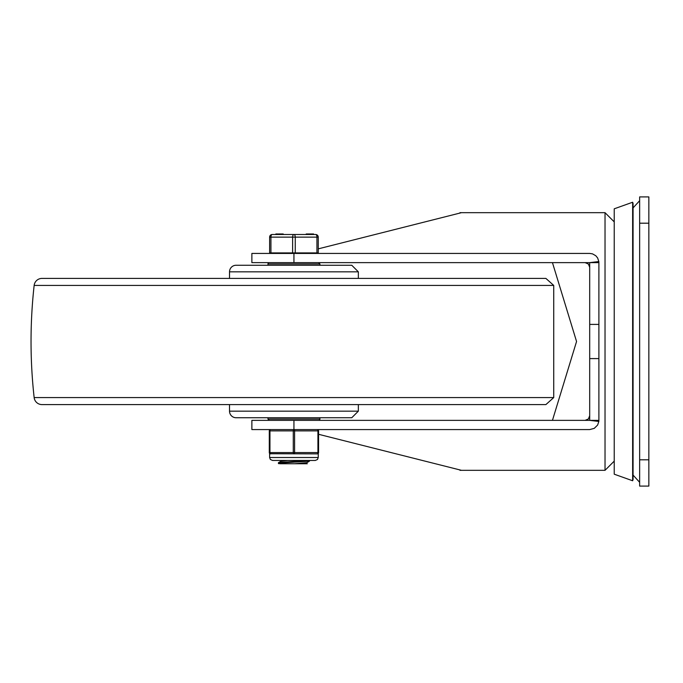 <?xml version="1.0" encoding="UTF-8"?>
<svg xmlns="http://www.w3.org/2000/svg" width="683" height="683" viewBox="0 0 683 683"><rect width="100%" height="100%" fill="white"/><g stroke="black" fill="none" stroke-linecap="round" stroke-linejoin="round"><path stroke-width="1.02" d="M648.85 459.804L648.85 486.091L639.647 486.091L639.647 223.196L648.85 223.196L648.85 459.804L639.647 459.804M639.647 223.196L639.647 196.909L648.85 196.909L648.85 223.196M632.637 341.5L632.637 202.236L633.073 203.474L633.073 479.526L632.637 480.764L632.637 341.5M632.637 480.764L614.23 474.19L614.23 208.81L632.637 202.236M293.938 253.427L293.938 262.631L251.873 262.631L251.873 253.427L589.694 253.427L592.52 253.871L595.807 255.749L597.625 257.952L598.837 261.546L589.694 262.631L589.694 420.369L598.837 421.454L597.625 425.048L594.261 428.361L589.694 429.573L251.873 429.573L251.873 420.369L293.938 420.369L293.938 429.573A1.315 0.657 90 0 0 293.28 430.888L293.28 452.573A1.315 0.657 90 0 0 293.938 453.888A1.315 0.657 -90 0 0 294.595 452.573L294.595 430.888A1.315 0.657 -90 0 0 293.938 429.573M293.938 262.631L598.897 262.631L598.897 324.408L589.694 324.408L598.897 324.408L598.897 358.592L589.694 358.592M598.897 358.592L598.897 420.369L293.938 420.369M585.1 262.631L588.387 264.014L589.694 267.232M598.837 261.546A10.202 9.682 172.7 0 1 598.897 262.631L598.837 261.546M598.897 420.369A10.202 9.682 7.3 0 1 598.837 421.454L598.897 420.369M589.694 415.768L588.387 418.986L585.1 420.369M318.585 434.294L461.469 470.322M461.469 212.678L318.252 248.86M552.445 262.631L576.554 341.5L552.445 420.369M514.769 278.408L73.098 278.408L514.769 278.408M553.725 285.417L553.725 397.583L545.888 404.592L41.987 404.592A7.889 7.889 0 0 1 34.15 397.583A506.735 506.735 0 0 1 34.15 285.417A7.889 7.889 0 0 1 41.987 278.408L545.888 278.408L553.725 285.417L34.15 285.417M229.522 278.408L229.522 271.834A6.574 6.574 0 0 1 236.096 265.26L351.771 265.26L358.344 271.834L358.344 278.408M358.344 404.592L358.344 411.166L351.771 417.74L236.096 417.74A6.574 6.574 0 0 1 229.522 411.166L229.522 404.592M319.9 265.26L319.9 263.945L267.975 263.945A1.315 1.315 0 0 1 269.29 262.631M319.9 417.74L319.9 419.055A1.315 1.315 0 0 1 318.585 420.369M293.938 461.486L295.124 461.554M278.895 463.748L278.399 463.381L280.67 463.023L309.442 461.179L306.804 462.707L294.629 463.748L279.902 463.748M306.863 462.673L306.368 463.748L294.629 463.748M287.714 460.462L281.003 461.247M309.442 461.179L309.493 460.462L280.756 462.348L278.433 462.698L278.382 463.415M306.804 463.475L307.282 463.748L306.368 463.748M270.929 252.906L270.929 237.129A2.63 1.315 -90 0 1 272.244 234.5A2.63 2.63 0 0 0 269.614 237.129L269.614 252.906L318.252 252.906L318.252 237.129A2.63 2.63 0 0 0 315.623 234.5L272.244 234.5L275.855 234.5L275.855 233.97L277.742 233.97L277.742 234.5M313.48 234.5L313.48 233.97L306.65 233.97L306.65 234.5M309.92 233.97L309.92 234.5M312.848 233.97L312.848 234.5M295.252 252.906L295.252 237.129A2.63 1.315 -90 0 0 293.938 234.5L283.214 234.5L283.214 233.97L279.996 233.97L279.996 234.5M279.996 233.97L279.893 234.5M279.893 233.97L279.791 234.5L277.742 233.97M279.791 233.97L278.459 233.97M313.557 233.97L313.557 234.5L313.557 233.97M293.938 234.5A2.63 1.315 90 0 0 292.623 237.129L292.623 252.906M315.623 234.5A2.63 2.63 0 0 1 318.252 237.129A2.63 2.63 0 0 0 315.623 234.5A2.63 1.315 90 0 1 316.938 237.129L316.938 252.906M317.271 453.888A1.315 1.315 0 0 0 318.585 452.573L318.585 430.888A1.315 1.315 0 0 0 317.271 429.573A1.315 0.657 90 0 1 317.928 430.888L317.928 452.573A1.315 0.657 90 0 1 317.271 453.888L318.252 453.444L317.271 453.888L269.981 453.734M270.605 429.573A1.315 1.315 0 0 0 269.29 430.888L269.947 430.888A1.315 0.657 -90 0 1 270.605 429.573A1.315 1.315 0 0 0 269.29 430.888L269.29 452.573A1.315 1.315 0 0 0 270.605 453.888L270.605 453.888A1.315 0.657 -90 0 1 269.947 452.573L269.947 430.888L318.585 430.888L318.585 452.573L269.29 452.573A1.315 1.315 0 0 0 270.605 453.888M614.23 221.881L605.027 212.678L605.027 470.322L614.23 461.119M553.725 397.583L34.15 397.583M229.522 271.834L358.344 271.834M358.344 411.166L229.522 411.166M319.9 419.055L267.975 419.055L269.29 420.369M269.614 237.129L318.252 237.129M318.585 430.888A1.315 1.315 0 0 0 317.271 429.573M293.938 457.508L269.614 457.508L270.357 459.463L272.577 460.462L315.298 460.462L317.484 459.497L318.252 457.508L293.938 457.508M633.073 475.086L639.647 482.318M633.073 207.914L639.647 200.682M605.027 212.678L459.958 212.678M605.027 470.322L459.958 470.322M267.975 263.945L267.975 265.26M267.975 417.74L267.975 419.055M319.9 263.945L318.585 262.631M281.003 460.462L281.003 461.204M281.063 461.17L278.433 462.698M306.197 233.97L306.197 234.5M270.272 252.906L270.272 253.427M317.595 252.906L317.595 253.427M269.614 453.444L269.614 457.508M318.252 453.444L318.252 457.508"/></g></svg>
